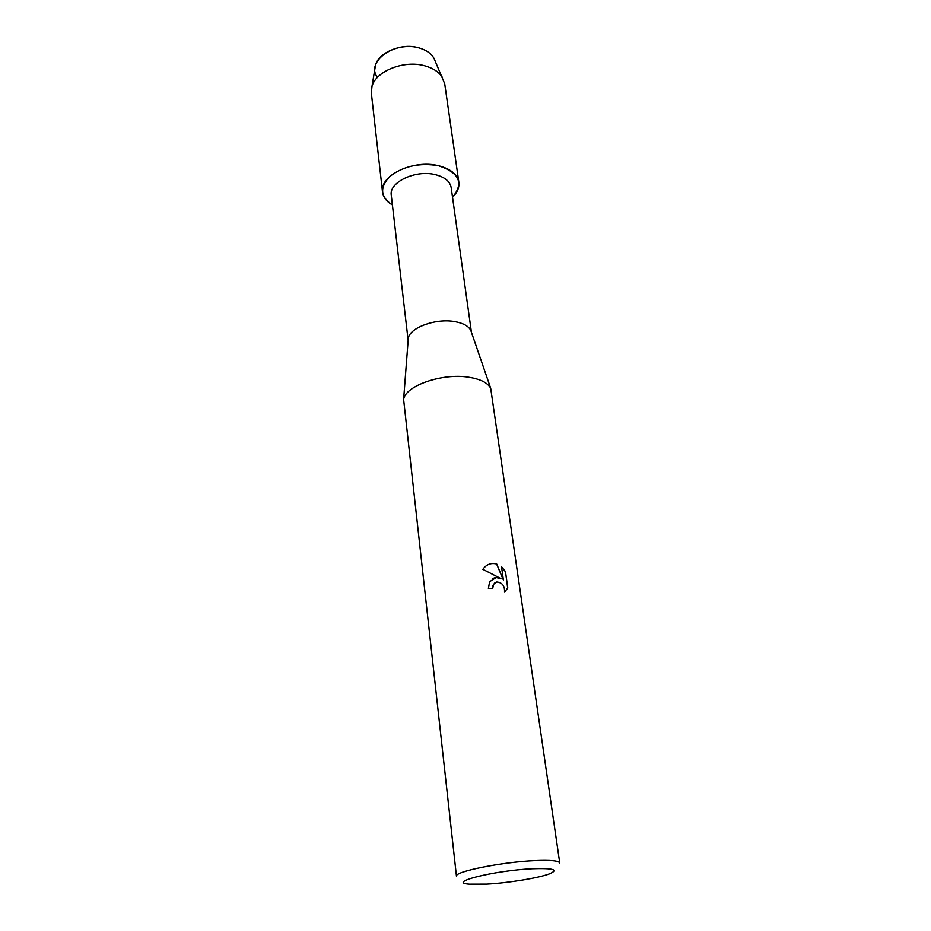 <?xml version="1.0" encoding="UTF-8"?>
<svg xmlns="http://www.w3.org/2000/svg" width="931" height="931" viewBox="0 0 931 931"><rect width="100%" height="100%" fill="white"/><g stroke="black" fill="none" stroke-linecap="round" stroke-linejoin="round"><path stroke-width="1.4" d="M377.474 77.378C365.208 62.074 394.802 40.405 419.031 47.9C427.655 50.425 433.02 54.801 435.126 61.027L444.715 83.732L458.843 182.22C459.472 187.468 457.365 192.484 452.524 197.256C464.127 183.151 459.414 172.631 438.42 165.695C450.523 168.767 457.33 174.272 458.843 182.22M408.15 340.409L391.276 195.196C388.739 182.395 415.354 169.593 435.068 174.586C444.611 176.971 449.976 181.277 451.163 187.527L471.435 332.297M408.15 340.327L408.302 338.337C409.617 327.677 435.952 318.065 454.828 321.637C463.173 323.138 468.479 326.048 470.76 330.342L471.412 332.227M468.77 377.253C480.396 379.103 487.704 382.781 490.695 388.274L559.752 863.002C558.949 860.744 550.663 859.953 534.883 860.616C501.925 861.978 453.932 871.695 456.458 876.234L403.612 399.434C405.264 385.783 442.376 372.854 468.77 377.253M496.165 577.557L500.913 578.628L482.898 569.341C485.703 565.21 489.485 563.255 494.233 563.441L496.665 563.942L503.368 579.955L501.53 566.723L505.486 571.634L507.779 587.996L504.509 592.128C504.916 585.971 502.344 582.585 496.77 581.98L493.488 584.331L492.755 588.357L488.368 588.369L489.659 581.689L496.165 577.557M532.392 868.751C553.631 868.029 559.228 869.763 549.209 873.953C538.083 878.119 508.105 882.972 486.808 884.124L469.422 884.171C445.774 882.681 494.28 870.45 532.392 868.751M492.674 588.357L492.953 585.378L494.943 582.748M504.532 592.104L507.698 588.055L505.486 571.634M492.15 579.001C494.931 577.232 497.829 577.127 500.843 578.675L500.913 578.628M505.405 571.692L501.541 566.863M503.368 579.955L496.595 563.988C490.951 562.615 486.366 564.407 482.828 569.388M392.416 204.96C380.232 196.86 379.429 187.306 390.008 176.296C403.449 166.102 419.59 162.576 438.42 165.695C413.259 159.224 379.278 175.645 382.513 191.995C383.223 197.232 386.516 201.55 392.416 204.96M374.914 68.743L375.496 65.228C378.603 52.252 401.959 42.814 419.031 47.9C425.921 49.855 430.809 53.148 433.671 57.769M382.513 191.995L371.353 93.123L371.958 86.571C375.647 71.163 404.101 59.782 424.804 65.81C433.171 68.138 439.06 72.036 442.481 77.529M470.76 330.342L490.695 388.274M408.302 338.337L403.612 399.434M375.496 65.228L371.958 86.571"/></g></svg>
